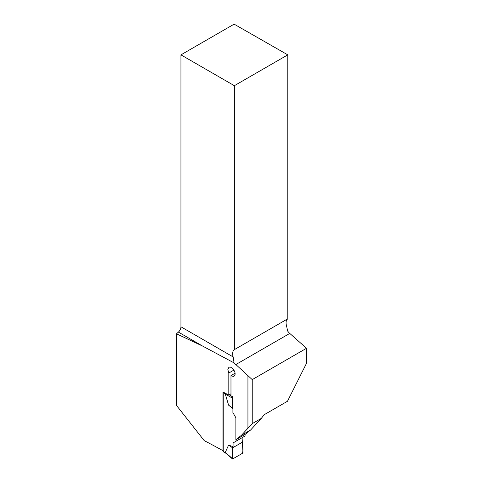 <?xml version="1.0" encoding="UTF-8"?>
<svg xmlns="http://www.w3.org/2000/svg" width="483" height="483" viewBox="0 0 483 483"><rect width="100%" height="100%" fill="white"/><g stroke="black" fill="none" stroke-linecap="round" stroke-linejoin="round"><path stroke-width="0.72" d="M202.534 346.039L178.396 332.099A4.86 2.807 120 0 0 180.944 326.798L233.168 356.949L234.056 362.884L202.534 346.039L176.482 333.795L176.482 405.412L204.218 440.623A745.674 430.51 0 0 1 222.977 450.699L222.977 392.051L228.815 395.046L228.815 373.027L227.843 369.616L228.924 367.243L230.264 367.032L232.685 368.39L233.766 369.688L235.064 372.791L235.143 374.253L234.11 376.172L233.114 376.42L230.977 375.569L230.977 395.975L232.909 396.815L232.909 412.609L235.873 417.765L235.873 439.711L245.201 434.326L250.659 429.967L241.434 435.292L235.873 439.711M234.056 362.884L252.235 379.62L306.518 348.279L306.518 363.282L287.47 401.27L264.279 414.662L261.273 418.423L252.235 423.639L252.235 379.62M252.235 423.639L247.936 428.246L247.936 375.81M247.936 428.246L241.434 435.292M261.273 418.423L250.659 429.967M178.396 332.099L176.482 333.795M235.692 364.641L289.764 333.421A9.111 5.259 -120 0 1 287.614 330.988L286.648 326.321C285.598 322.735 285.978 320.223 287.777 318.792L287.777 54.857L234.128 24.15L180.944 54.857L180.944 326.798M287.777 318.792L234.364 349.638L234.364 85.696L287.777 54.857M230.977 393.802L228.815 395.046M234.364 85.696L180.944 54.857M233.168 356.949A9.111 5.259 60 0 1 234.364 349.638M228.815 373.027L233.989 370.038M235.124 373.178L230.977 375.569M289.764 333.421L306.518 348.279M223.309 392.238A0.912 0.525 120 0 0 223.231 392.649L223.231 451.424A0.912 0.525 120 0 0 223.418 451.84L226.237 453.465M245.062 434.404L245.062 435.998L233.072 442.923L233.072 446.624L228.586 445.127L225.307 452.36L225.978 453.193M233.072 442.923L242.092 437.713L242.949 452.239A0.912 0.525 120 0 1 242.309 453.386L232.86 458.838A0.912 0.525 -60 0 1 232.353 458.85A0.912 0.525 -60 0 1 232.214 458.433L225.307 452.36M236.042 441.202L236.042 439.608M232.909 408.678L228.586 405.134L225.307 394.116L226.183 393.85M232.214 458.433L232.607 447.826L228.586 445.127M232.426 396.603L232.86 396.845A0.912 0.525 120 0 0 232.214 397.992L225.307 394.116M232.214 397.992L232.607 408.153L228.586 405.134M230.977 395.788L229.226 394.81M242.557 442.084L232.607 447.826L242.557 442.084C242.279 445.833 243.716 449.679 242.309 453.386L232.86 458.838L232.214 458.433L232.607 447.826L233.072 446.624M232.607 408.153L232.909 408.582M223.231 392.649L225.525 393.977M223.231 451.424L225.525 452.746M232.353 458.85L225.978 453.241"/></g></svg>
